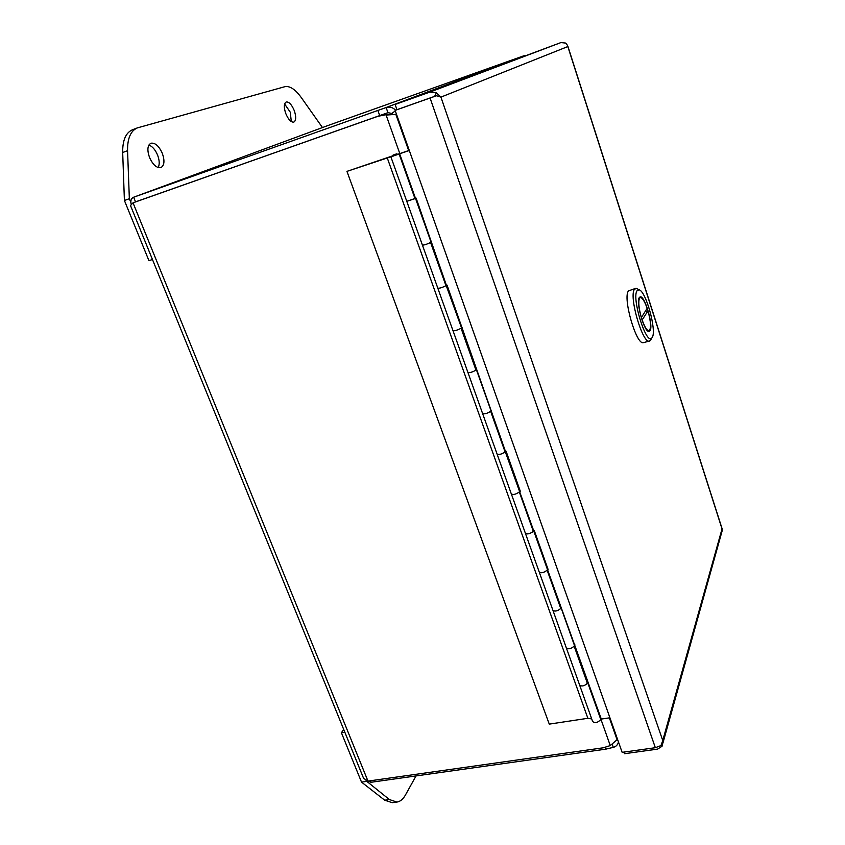 <?xml version="1.0" encoding="UTF-8"?>
<svg xmlns="http://www.w3.org/2000/svg" width="845" height="845" viewBox="0 0 845 845"><rect width="100%" height="100%" fill="white"/><g stroke="black" fill="none" stroke-linecap="round" stroke-linejoin="round"><path stroke-width="1.27" d="M370.469 780.759L371.082 782.269L367.427 781.055M133.024 202.821L130.5 205.557L363.603 778.351L367.987 781.107L133.024 202.821L377.852 116.314L387.95 114.35L379.711 115.596L133.024 202.821M131.165 204.205C130.331 200.73 131.144 198.406 133.605 197.234L328.061 125.482L133.637 197.223M371.082 782.269L605.696 749.166L613.301 747.36L612.34 744.677M600.446 717.933L610.27 745.575L603.319 747.783L367.987 781.107M328.061 125.482L523.509 55.907L386.123 107.526L133.668 197.212L135.527 201.87M618.466 741.952C617.843 744.772 616.121 746.568 613.301 747.36M610.27 745.575L617.072 739.692L609.351 717.859M408.663 150.568L395.851 114.371L386.112 115.068L399.801 153.579M377.895 110.463L379.711 115.585L387.95 112.66L386.123 107.526C389.714 106.512 392.851 107.389 395.523 110.146M524.808 55.633L523.509 55.907M377.852 116.314L135.559 201.86M616.723 740.442L617.98 740.558M395.851 114.371L396.696 114.835M617.283 738.583L617.072 739.692M387.95 112.66L391.805 113.441L395.312 110.906M392.703 114.297L391.805 113.441M162.335 153.367C158.944 145.963 155.131 142.594 150.906 143.238C147.442 145.319 146.977 150.072 149.533 157.508C152.956 164.891 156.748 168.25 160.909 167.595C164.395 165.514 164.87 160.772 162.335 153.367M158.163 167.563C159.726 164.49 159.536 160.339 157.592 155.1C155.3 149.745 152.406 146.386 148.9 145.023M294.303 110.684C291.747 104.579 289.043 101.685 286.191 101.991C283.888 103.502 283.73 107.326 285.737 113.452C288.314 119.546 291.007 122.43 293.828 122.102C296.141 120.592 296.299 116.79 294.303 110.684M291.324 121.606L290.247 112.163L284.628 103.988M130.806 202.304L129.348 198.723L127.563 150.695C127.384 138.4 130.658 130.795 137.397 127.88L284.871 86.686C289.835 85.715 295.327 89.369 301.348 97.65L322.463 127.553M137.397 127.88L132.591 129.707C125.82 132.633 122.514 140.228 122.683 152.512L124.405 200.476L129.348 198.723M124.405 200.476L148.942 260.672L152.449 259.51M416.036 775.921L405.378 795.113C403.044 799.264 400.224 801.578 396.928 802.063L389.397 799.56L366.043 780.748M344.834 732.235L341.412 732.773L361.523 782.121L366.329 781.435M361.523 782.121L384.686 800.194L392.249 802.687L396.928 802.063M343.683 729.415L341.412 732.773M406.815 201.427L422.416 245.092C424.137 245.166 426.947 244.258 430.834 242.367L431.013 242.029M497.187 454.356L511.331 493.955C513.348 495.043 516.073 494.314 519.527 491.769L520.298 491.209L506.092 451.23L505.458 451.41L447.047 285.103L446.403 285.304L416.12 198.11L406.772 201.332L414.99 198.638L399.136 154.054L346.946 171.377L549.271 724.123L587.877 718.292L591.711 718.937M437.868 288.356L452.962 330.606C454.79 331.029 457.578 330.184 461.307 328.061L461.433 327.585M461.507 327.797L446.192 285.547C442.379 287.553 439.59 288.43 437.805 288.177L437.816 288.177C439.284 288.494 441.998 287.68 445.959 285.716L430.591 242.515M467.982 372.624L482.59 413.522C484.512 414.293 487.269 413.501 490.861 411.156L490.934 410.543M475.83 369.709L476.2 369.93C472.535 372.159 469.767 372.983 467.887 372.381L467.898 372.37C469.461 373.025 472.165 372.275 475.978 370.131L461.085 328.251M609.921 717.775L601.291 719.074L547.476 569.519L548.088 569.403L534.293 530.597L533.681 530.723L505.299 451.769C501.782 454.209 499.036 454.969 497.071 454.04L497.071 454.029C498.73 455.001 501.412 454.314 505.099 451.99L490.649 411.367M525.516 533.66L539.226 572.023C541.328 573.417 544.032 572.741 547.338 569.995L547.328 569.15M533.121 530.787L533.533 531.178C530.153 533.818 527.438 534.526 525.379 533.279L525.379 533.269M553.031 610.65L566.308 647.83C568.484 649.509 571.167 648.875 574.357 645.96L574.294 644.999M560.51 607.787L560.953 608.263C557.7 611.093 555.007 611.738 552.873 610.206L552.873 610.196C554.7 611.738 557.33 611.178 560.774 608.537L547.169 570.269M579.744 685.422L592.62 721.472C594.869 723.415 597.531 722.834 600.594 719.75L600.489 718.683M587.106 682.57L587.571 683.119C584.444 686.129 581.772 686.721 579.564 684.915L579.564 684.904C581.466 686.7 584.075 686.203 587.412 683.425L574.188 646.256M393.178 155.681L346.946 171.377M387.19 157.73L587.877 718.292M409.265 150.368L397.182 154.466M601.048 718.408L600.182 717.827M574.864 644.735L574.019 644.239M547.909 568.886L547.085 568.484M511.468 494.314L525.389 533.279C527.132 534.536 529.783 533.913 533.353 531.431L519.337 492.012M520.14 490.765L519.348 490.47M491.536 410.29L490.765 410.089M462.057 327.332L461.307 327.247M431.647 241.776L430.939 241.807M409.318 150.516L397.213 154.582M393.295 155.998L399.136 154.054M431.066 242.145L399.653 153.79M505.468 451.378L504.909 451.462M446.413 285.283L445.854 285.42M415.486 198.311L414.937 198.48M393.105 155.079L396.928 153.758L393.105 155.079M432.017 97.291L434.636 96.362M440.921 97.122L662.744 740.505L722.031 528.896L567.829 46.559L440.921 97.122L436.485 95.749L396.949 109.681L431.806 97.355M567.418 45.281L565.685 43.074L560.943 42.567L395.111 104.453L429.968 92.073L436.421 92.834L434.615 96.351M440.9 97.09L436.421 92.834M721.905 531.695L722.095 529.044M395.111 104.453L396.949 109.67L395.122 110.389L622.142 752.335L655.35 747.709L660.98 745.565L662.755 740.516L662.057 746.262L657.568 749.114L624.476 753.719L623.906 752.092M436.485 95.749L395.122 110.389M662.057 746.262L660.864 745.649M635.672 288.356L628.532 290.881C622.374 297.44 636.538 346.112 643.531 342.605L649.552 341.042C642.686 344.528 628.522 295.761 634.553 289.222L636.57 288.367L638.271 289.381M650.914 339.806L649.552 341.042M652.213 337.482L651.727 338.116C646.119 345.362 631.299 297.292 637.151 290.627L639 289.824C645.812 290.532 656.966 330.881 652.213 337.482M650.037 330.712C653.671 325.779 644.608 294.842 640.109 296.901L639.359 297.493C635.503 301.908 644.724 333.648 649.203 331.42L650.037 330.712M639.57 298.148L640.288 297.577C642.295 297.556 644.587 301.137 647.164 308.319L641.366 317.53C638.725 307.96 638.123 301.496 639.57 298.148M645.073 311.647L647.978 310.865L642.031 320.171M647.978 310.865C650.977 322.029 651.326 328.652 649.034 330.754C647.069 330.807 644.798 327.268 642.211 320.128M605.094 747.466L605.696 749.166M122.683 152.512L127.563 150.695M384.686 800.194L389.397 799.56M560.943 42.567L429.968 92.073M430.084 98.041L655.35 747.709M491.029 410.828L476.379 369.624M547.476 569.562L533.67 530.766M574.463 645.474L561.069 607.798M600.679 719.211L587.666 682.612M579.564 684.915L566.488 648.316M552.873 610.206L539.385 572.445M497.071 454.04L482.696 413.807M467.898 372.37L453.047 330.817M437.816 288.177L422.468 245.23M406.783 201.332L390.918 156.927M397.245 154.677L396.928 153.758M393.316 156.082L392.988 155.163M567.84 46.158L722.158 528.907M722.348 530.121L662.913 743.093M651.727 338.116L650.344 340.598M639.147 297.884L640.288 297.577M639 289.824L636.57 288.367M647.904 331.05L649.034 330.754"/></g></svg>
